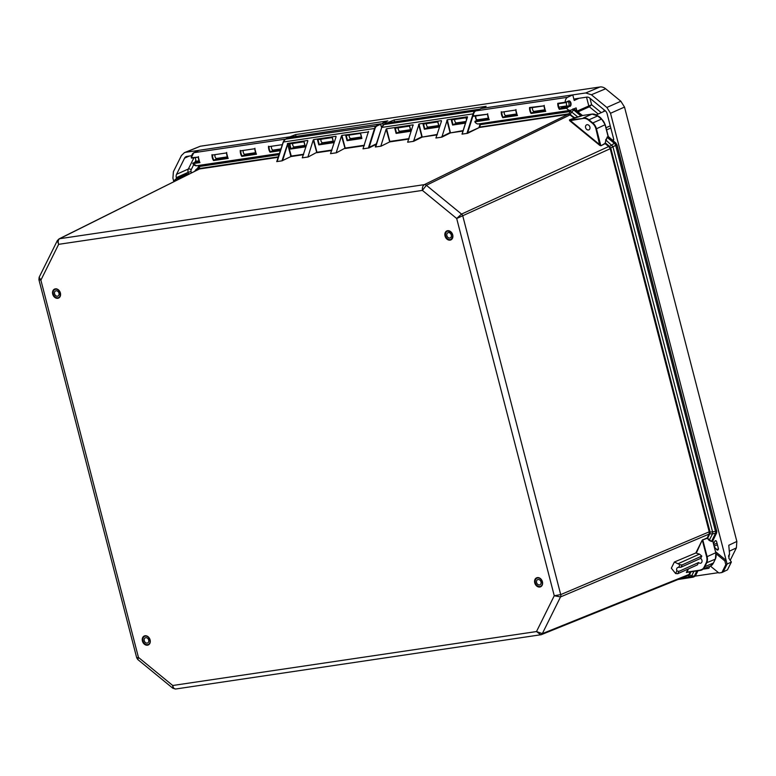 <?xml version="1.0" encoding="UTF-8"?>
<svg xmlns="http://www.w3.org/2000/svg" width="776" height="776" viewBox="0 0 776 776"><rect width="100%" height="100%" fill="white"/><g stroke="black" fill="none" stroke-linecap="round" stroke-linejoin="round"><path stroke-width="1.16" d="M479.18 109.319L475.436 111.094M387.69 122.831L478.947 109.29M289.089 137.478L380.405 123.898L381.666 127.652M381.753 127.371L380.473 123.879L289.38 137.391M712.717 540.93L715.763 552.774A9.04 7.032 65.8 0 1 715.288 559.215L713.289 563.24A9.04 7.032 65.8 0 1 710.418 566.092L718.877 572.989L721.893 572.543L727.471 569.836M712.892 540.513L711.582 541.502L707.12 537.952L702.775 539.892L707.693 538.117L709.807 533.81L709.943 531.521L610.887 148.488L609.373 146.218L605.532 143.075L604.989 143.405L607.172 137.41L614.35 143.298L609.014 146.829L610.023 148.264L615.669 145.393L715.501 531.424L709.332 532.249L709.118 533.888A1.086 0.611 -161.5 0 1 709.807 533.81L712.523 533.859L712.649 532.22L612.894 146.499L605.94 140.078L605.193 142.988M608.5 137.022L615.504 142.774L616.823 144.869L716.665 530.929L716.49 533.248L712.746 540.794L711.602 541.241L715.327 533.742A3.259 2.493 -112.9 0 0 715.501 531.424L716.811 530.823L716.626 533.131L712.523 533.859L709.157 540.416L711.582 541.502M608.112 136.489L605.6 139.99M582.553 115.498L591.942 114.101A9.04 7.032 65.8 0 1 597.598 115.896L601.448 119.058A9.04 7.032 65.8 0 1 605.105 124.888L608.142 136.605L607.016 137.187M398.243 127.797C398.098 129.893 398.719 131.057 400.106 131.299L410.446 129.747L400.27 131.251L396.1 133.414L410.97 131.202L409.582 126.119M409.049 138.613L389.824 141.465L386.545 128.777L413.104 124.839L413.22 125.314M410.97 131.202L409.65 126.11L394.78 128.312L396.1 133.414M349.19 135.072C349.055 137.168 349.675 138.332 351.053 138.564L361.403 137.022L351.227 138.526L347.056 140.679L361.917 138.477L360.539 133.385M364.41 145.228L345.184 148.08L341.906 135.402L368.581 131.93M361.917 138.477L360.597 133.375L345.737 135.587L347.056 140.679M437.305 134.423L422.202 137.08L419.03 123.966L413.589 141.339L407.652 142.212L413.104 124.839M386.545 128.777L386.138 129.223L389.717 141.901L381.094 146.15L375.429 146.994L375.856 146.441M380.958 145.733L386.138 129.223M463.126 130.591L450.458 132.89L447.286 119.776L441.835 137.148L435.908 138.021L441.476 121.124M419.03 123.966L441.35 120.649M439.216 127.012L437.897 121.919L423.036 124.121L424.356 129.223L439.216 127.012L437.839 121.929M467.569 133.307L479.403 127.468L467.666 132.764L473.544 114.023L473.059 113.878L467.181 132.609L467.569 133.307L462.021 134.122L467.2 117.593M277.352 160.971L283.318 142.008L374.517 128.486L368.639 147.227L369.027 147.915L363.013 148.837L368.464 131.464M336.454 152.775L345.184 148.08L336.454 152.775L330.527 153.648L336.095 136.751M308.208 156.965L316.938 152.271L308.208 156.965L302.271 157.838L307.839 140.941M303.668 154.24L291.281 156.073L287.75 143.424L281.989 160.845L290.884 156.558L303.532 154.676M281.989 160.845L276.692 161.612L277.313 161.059M447.286 119.776L467.259 116.807M570.913 110.153L569.041 113.791L479.025 127.167M375.894 146.363L381.724 127.487L375.429 146.994M426.49 123.607C426.354 125.702 426.975 126.876 428.352 127.109L438.702 125.557L428.527 127.06L424.356 129.223M454.746 119.417C454.6 121.522 455.221 122.686 456.608 122.918L465.969 121.512L456.773 122.88L452.602 125.033L465.464 123.122M466.609 119.485L466.153 117.729L451.283 119.931L452.602 125.033M331.924 150.049L316.938 152.271L313.649 139.583L313.242 140.029L316.821 152.707L331.788 150.486M313.649 139.583L335.969 136.275M333.67 142.668L332.351 137.565L317.481 139.767L318.8 144.869L333.67 142.668L332.283 137.575M341.906 135.402L341.498 135.839L345.077 148.517L364.274 145.675M336.318 152.348L341.498 135.839M291.281 156.073L290.884 156.558L287.712 144.307L288.197 144.171M287.392 143.609L287.712 144.307L282.58 160.651M287.75 143.424L307.723 140.466M308.072 156.539L313.242 140.029M304.89 145.393L294.725 146.906L290.544 149.06L305.414 146.858L304.037 141.766M305.414 146.858L304.095 141.756L289.225 143.958L290.544 149.06M322.535 142.755L333.147 141.184L322.971 142.716L318.8 144.869M333.147 141.213L322.806 142.755C321.419 142.522 320.798 141.358 320.944 139.263M304.9 145.403L294.55 146.945C293.163 146.713 292.542 145.549 292.688 143.444M200.014 165.23L199.548 166.481L279.234 154.666M690.281 571.902L688.884 574.686A1.086 0.524 -146.1 0 1 689.505 574.754L690.989 571.796M688.884 574.686L687.856 575.549A1.086 0.805 -109.2 0 1 688.487 575.637L689.505 574.754L691.639 575.976A3.259 1.455 119.8 0 1 690.533 576.81L692.764 577.266A3.259 2.522 68 0 0 693.21 577.15L678.078 579.497M689.66 574.473A1.086 0.572 -153.6 0 0 689.001 574.473L542.327 633.633L536.497 631.557L540.765 634.817A3.259 2.522 -112 0 0 541.212 634.7L687.856 575.549M676.905 570.884L675.595 573.522L671.327 568.178L674.383 562.018L695.849 552.958L699.438 554.122L701.805 556.062L700.66 558.38A2.745 2.134 65.8 0 1 702.047 560.922A2.745 2.134 65.8 0 1 700.932 563.114A2.745 2.134 65.8 0 1 698.594 562.542L678.893 571.398L676.905 570.884A2.745 2.134 65.8 0 1 677.739 567.518A2.745 2.134 65.8 0 1 678.641 567.372L680.959 567.237L700.66 558.38M604.989 143.405L600.944 145.781L605.135 143.628L609.014 146.829M610.023 148.264L610.887 148.488M609.373 146.218L461.526 214.089L456.686 218.493L610.208 148.72L709.332 532.249M709.118 533.888L707.091 538.214M574.599 117.913L569.409 119.941L577.703 117.137L574.56 117.69L569.041 113.791A1.086 0.757 96 0 1 568.565 114.295L569.953 114.829L571.64 111.977A3.259 0.854 -152.9 0 0 570.205 111.521L479.82 124.713L479.258 126.828M199.325 169.042L59.636 238.717A3.259 2.541 63.5 0 0 59.034 238.901A3.259 2.541 63.5 0 1 59.034 238.901L199.325 169.042A1.086 0.543 69.7 0 0 199.548 168.576L198.443 169.498M480.868 123.588A4.52 2.774 -98.4 0 0 480.315 124.849L479.752 126.963A1.086 0.669 81.6 0 1 479.403 127.468L568.565 114.295M569.953 114.829L574.075 118.078M568.546 113.8A1.086 0.669 81.6 0 1 568.197 114.295L424.336 184.639L59.636 238.717C58.151 239.755 57.822 241.627 58.646 244.333L57.327 240.618L59.034 238.901M39.159 277.265L40.886 280.146L38.907 279.661L39.159 277.265L57.327 240.618M198.443 169.469L198.443 167.315A3.259 1.979 -0.1 0 1 199.548 166.481L199.548 168.576L200.082 168.431A1.086 0.669 81.6 0 1 199.733 168.935L278.419 157.266M197.026 170.167L199.267 165.346M709.943 531.521L560.708 594.6L554.258 595.755L536.497 631.557L172.738 685.499C173.213 687.866 174.183 689.039 175.657 689.01L172.805 688.215L172.738 685.499L138.448 657.408L137.808 659.542L136.712 657.825L138.448 657.408L40.886 280.146L58.646 244.333L422.406 190.401L426.373 185.289L570.719 114.547M175.657 689.01L541.212 634.7A3.259 2.522 -112 0 0 542.327 633.633L560.534 596.919A3.259 2.493 67.1 0 0 560.708 594.6L462.845 216.194A3.259 2.483 65.4 0 0 461.526 214.089L426.373 185.289A3.259 2.503 -116.1 0 0 424.336 184.639C422.794 185.687 422.144 187.608 422.406 190.401L456.686 218.493L554.258 595.755L560.534 596.919L709.031 534.101A1.086 0.572 -153.6 0 1 709.681 534.101M577.703 117.137L581.205 116.031L577.664 116.914L571.64 111.977L573.803 110.076A3.259 2.503 -116.1 0 0 572.533 109.455M695.616 575.336L694.326 576.083L691.639 575.976L693.928 571.359M588.431 129.97A2.745 2.134 65.8 0 1 585.686 127.933A2.745 2.134 65.8 0 1 586.627 124.829A2.745 2.134 65.8 0 1 589.702 126.459A2.745 2.134 65.8 0 1 588.877 129.844A2.745 2.134 65.8 0 1 588.431 129.97M701.805 556.062L682.114 564.918L679.951 564.734L678.641 567.372M680.959 567.237L682.114 564.918M698.594 562.542L697.44 564.86L677.749 573.716L678.893 571.398M674.383 562.018L679.951 564.734M675.595 573.522L677.749 573.716M699.438 554.122L678.496 563.531M696.363 552.987L701.989 540.571L695.849 552.958M687.798 569.196L686.605 572.445L700.292 570.408A9.04 7.032 -114.2 0 0 701.756 569.982A9.04 7.032 -114.2 0 0 704.627 567.13L706.626 563.104A9.04 7.032 -114.2 0 0 707.111 556.664L706.616 556.799L702.455 540.697L702.775 539.892L707.111 556.664L715.899 552.677L715.404 559.108L706.16 562.978L704.162 567.013A8.681 6.751 65.8 0 1 700 570.156L686.886 572.106L688.477 568.895M604.96 124.781L596.453 128.777L600.789 145.549L569.632 120.018L583.174 118.437A8.681 6.751 65.8 0 1 588.596 120.164L588.945 119.795A9.04 7.032 -114.2 0 0 583.29 117.991L592.02 114.082L597.782 115.886L588.945 119.795L592.796 122.947L592.457 123.316A8.681 6.751 65.8 0 1 595.958 128.913L599.79 145.384L600.944 145.781M583.174 118.437L569.72 120.746L599.79 145.384M146.916 643.11A2.823 2.192 65.8 0 1 144.307 640.85A2.823 2.192 65.8 0 1 145.325 637.814A2.823 2.192 65.8 0 1 146.034 637.659A2.823 2.192 65.8 0 1 148.643 639.928A2.823 2.192 65.8 0 1 147.634 642.965A2.823 2.192 65.8 0 1 146.916 643.11M145.781 636.087A4.452 3.463 65.8 0 1 149.894 639.657A4.452 3.463 65.8 0 1 148.303 644.449A4.452 3.463 65.8 0 1 143.317 641.81A4.452 3.463 65.8 0 1 144.656 636.33A4.452 3.463 65.8 0 1 145.781 636.087M54.456 293.085A2.823 2.192 65.8 0 1 55.61 290.922A2.823 2.192 65.8 0 1 58.763 292.591A2.823 2.192 65.8 0 1 57.919 296.063A2.823 2.192 65.8 0 1 54.456 293.085M60.412 294.133A4.452 3.463 -114.2 0 0 54.941 289.438A4.452 3.463 -114.2 0 0 53.612 294.909A4.452 3.463 -114.2 0 0 58.588 297.548A4.452 3.463 -114.2 0 0 60.412 294.133M449.779 238.028A2.823 2.192 65.8 0 1 446.966 235.943A2.823 2.192 65.8 0 1 447.917 232.751A2.823 2.192 65.8 0 1 451.079 234.42A2.823 2.192 65.8 0 1 450.235 237.892A2.823 2.192 65.8 0 1 449.779 238.028M447.975 231.054A4.452 3.463 -114.2 0 0 447.257 231.267A4.452 3.463 -114.2 0 0 445.919 236.748A4.452 3.463 -114.2 0 0 450.904 239.377A4.452 3.463 -114.2 0 0 452.418 234.352A4.452 3.463 -114.2 0 0 447.975 231.054M538.088 584.609A2.823 2.192 65.8 0 1 536.488 582A2.823 2.192 65.8 0 1 537.632 579.643A2.823 2.192 65.8 0 1 540.794 581.321A2.823 2.192 65.8 0 1 539.95 584.794A2.823 2.192 65.8 0 1 538.088 584.609M539.902 578.44A4.452 3.463 -114.2 0 0 536.963 578.159A4.452 3.463 -114.2 0 0 535.634 583.639A4.452 3.463 -114.2 0 0 540.62 586.278A4.452 3.463 -114.2 0 0 542.414 582.563A4.452 3.463 -114.2 0 0 539.902 578.44M195.319 157.567L195.979 161.253A14.492 0.524 -10.1 0 0 198.957 160.845M563.163 106.933A14.492 1.077 -5.1 0 1 562.105 107.059L561.921 107.059M559.544 107.049A14.492 1.077 -5.1 0 1 566.606 106.002L569.177 106.011L568.798 101.879L567.207 101.869M566.606 106.002L566.267 102.267M191.526 158.071L191.371 157.674A6.703 4.113 -98.4 0 1 193.855 152.707L193.728 152.765M198.899 150.36L185.765 152.271L200.295 146.237L599.984 86.98A9.04 7.052 66.1 0 1 605.639 88.774L620.858 101.249L624.515 107.078L736.851 541.454L736.375 547.895L730.129 560.485M196.493 161.185L192.758 163.581L196.532 165.754A6.703 4.113 -98.4 0 1 192.914 163.629A6.344 3.89 81.6 0 0 192.933 163.658L196.066 161.544M199.665 162.106A6.344 3.89 -98.4 0 1 198.375 157.101L198.443 156.626A6.703 4.113 -98.4 0 0 199.975 162.582L199.665 162.106L199.975 162.582L192.914 163.629L192.962 163.038L199.529 162.068M198.947 150.321L193.787 152.726L191.236 157.732L198.375 157.101M388.873 122.627L382.733 123.064L387.825 120.901L295.569 134.588L289.962 136.819L199.005 150.301L193.855 152.707L284.676 139.244L282.503 144.229M215.059 154.637A2.473 1.523 81.6 0 0 215.253 157.266A2.473 1.523 81.6 0 0 216.814 158.469A2.473 1.523 81.6 0 0 217.067 158.401L213.536 160.574L228.231 158.391L227.921 157.916A6.344 3.89 -98.4 0 1 226.621 152.911L212.556 155.006M243.315 150.447A2.473 1.523 81.6 0 0 243.499 153.076A2.473 1.523 81.6 0 0 245.071 154.279A2.473 1.523 81.6 0 0 245.323 154.211L245.041 154.288M271.571 146.257A2.473 1.523 81.6 0 0 271.755 148.895A2.473 1.523 81.6 0 0 273.327 150.088A2.473 1.523 81.6 0 0 273.569 150.02L270.048 152.193L280.495 150.641M295.569 134.588L296.054 136.392M270.3 151.64A6.344 3.89 -98.4 0 1 269 146.625L282.377 144.656M382.733 123.064L383.237 125.023M176.55 178.606L176.307 177.655A4.704 3.657 65.8 0 1 176.559 174.309L184.581 158.139A4.704 3.657 65.8 0 1 186.075 156.655A4.704 3.657 65.8 0 1 186.841 156.432L191.556 155.734M173.795 181.574L172.922 178.16L173.397 171.729L181.419 155.549L184.446 152.629L185.765 152.271M718.479 572.659L695.189 576.112M715.666 551.784L726.142 560.359L610.518 113.277L624.515 107.078M620.858 101.249L606.871 107.457L610.518 113.277M606.871 107.457L591.38 94.759L605.639 88.774M599.984 86.98L585.725 92.965L591.38 94.759M585.725 92.965L572.766 94.885L574.201 100.434L578.974 98.29M613.011 140.553A1.445 1.125 -114.2 0 0 613.661 139.03L607.133 113.781A4.704 3.657 65.8 0 0 605.231 110.755L589.741 98.057A4.704 3.657 65.8 0 0 586.802 97.126L574.967 98.882A1.445 1.125 -114.2 0 0 574.201 100.434M576.927 110.978L576.122 107.893L570.932 110.143A6.703 4.113 -98.4 0 1 570.282 110.328A6.703 4.113 -98.4 0 1 566.664 108.213L569.652 106.108L562.571 107.204M709.264 566.606A1.086 0.844 65.8 0 1 709.274 567.586L709.08 567.974A1.086 0.844 65.8 0 1 708.556 568.362L703.793 569.07M713.61 543.801L714.958 541.076A1.086 0.844 65.8 0 1 716.597 541.6L718.392 548.535A1.086 0.844 65.8 0 1 718.333 549.311L718.139 549.699A1.086 0.844 65.8 0 1 716.714 549.631A10.845 8.439 -114.2 0 0 714.492 547.235M394.567 121.783L394.101 119.97L486.154 106.322L475.785 110.9A6.703 4.113 81.6 0 0 473.311 115.867L487.57 114.227L473.826 116.264M488.812 119.174L475.184 121.192L474.844 121.822A6.703 4.113 81.6 0 0 478.462 123.947L570.282 110.328M380.803 123.966L382.888 123.656M388.757 122.171L394.101 119.97M565.132 102.257L557.779 103.344L565.132 102.257A6.703 4.113 -98.4 0 1 567.605 97.291L572.766 94.885L480.945 108.504M245.323 154.211L241.792 156.383L256.487 154.201L256.177 153.726A6.344 3.89 -98.4 0 1 254.877 148.72L240.812 150.816M506.136 115.605L502.819 117.68L517.505 115.498L517.194 115.023A6.344 3.89 -98.4 0 1 515.904 110.017L501.839 112.113M534.615 111.317L534.325 111.395A2.473 1.523 81.6 0 0 534.373 111.385L531.065 113.49L545.761 111.307L545.45 110.842A6.344 3.89 -98.4 0 1 544.151 105.827L529.533 107.534L544.073 105.846M563.56 106.39L562.891 107.117M561.485 106.7A2.473 1.523 81.6 0 0 562.6 107.204A2.473 1.523 81.6 0 0 562.619 107.195M562.629 107.233L559.321 109.3L566.664 108.213M504.342 111.744A2.473 1.523 81.6 0 0 504.526 114.373A2.473 1.523 81.6 0 0 506.097 115.576A2.473 1.523 81.6 0 0 506.117 115.576M532.588 107.554A2.473 1.523 81.6 0 0 532.782 110.192A2.473 1.523 81.6 0 0 534.344 111.385M254.877 148.72L254.945 148.245A6.703 4.113 -98.4 0 0 256.487 154.201L256.177 153.726M226.621 152.911L226.689 152.435A6.703 4.113 -98.4 0 0 228.231 158.391L227.921 157.916M515.904 110.017L515.972 109.542A6.703 4.113 -98.4 0 0 517.505 115.498L517.194 115.023M568.507 101.326A2.473 1.523 -98.4 0 1 568.653 101.297A2.473 1.523 -98.4 0 1 570.476 103.295A2.473 1.523 -98.4 0 1 569.652 106.108L566.606 108.068M544.151 105.827L544.218 105.352A6.703 4.113 -98.4 0 0 545.761 111.307L545.45 110.842M474.844 121.822L489.258 119.688L488.948 119.213A6.344 3.89 -98.4 0 1 487.648 114.208L473.311 115.867M487.648 114.208L487.716 113.733A6.703 4.113 -98.4 0 0 489.258 119.688L488.948 119.213M578.013 111.88L589.362 106.778L591.632 104.741L577.072 111.104M723.183 571.96L727.102 564.065L725.803 564.647L721.893 572.543M728.596 555.858L729.236 554.568L728.848 558.216L731.38 561.999L727.102 564.065L726.142 560.359L724.852 560.941L725.803 564.647M715.957 553.657L724.852 560.941M736.851 541.454L728.79 545.256L729.556 554.423L728.567 556.421M729.556 554.423L728.567 556.392M597.976 116.041A7.867 6.121 65.8 0 1 601.604 119.019M184.446 152.629L200.295 146.237M147.489 645.195A4.918 3.832 -114.2 0 0 148.992 637.63A4.918 3.832 -114.2 0 0 142.328 638.619A4.918 3.832 -114.2 0 0 147.489 645.195M147.605 644.759A4.559 3.55 65.8 0 1 143.056 641.383A4.559 3.55 65.8 0 1 144.608 636.233A4.559 3.55 65.8 0 1 149.71 638.939A4.559 3.55 65.8 0 1 148.342 644.546A4.559 3.55 65.8 0 1 147.605 644.759M55.338 288.866A4.918 3.832 -114.2 0 0 53.835 296.442A4.918 3.832 -114.2 0 0 60.499 295.452A4.918 3.832 -114.2 0 0 55.338 288.866M539.805 587.025A4.918 3.832 -114.2 0 0 541.299 579.459A4.918 3.832 -114.2 0 0 534.645 580.448A4.918 3.832 -114.2 0 0 539.805 587.025M447.655 230.695A4.918 3.832 -114.2 0 0 446.151 238.271A4.918 3.832 -114.2 0 0 452.806 237.281A4.918 3.832 -114.2 0 0 447.655 230.695M55.63 289.128A4.559 3.55 65.8 0 1 60.179 292.494A4.559 3.55 65.8 0 1 58.636 297.654A4.559 3.55 65.8 0 1 53.534 294.948A4.559 3.55 65.8 0 1 54.892 289.341A4.559 3.55 65.8 0 1 55.63 289.128L54.941 289.438M447.946 230.957A4.559 3.55 65.8 0 1 452.495 234.323A4.559 3.55 65.8 0 1 450.943 239.483A4.559 3.55 65.8 0 1 445.841 236.777A4.559 3.55 65.8 0 1 447.209 231.17A4.559 3.55 65.8 0 1 447.946 230.957L447.257 231.267M539.921 586.588A4.559 3.55 65.8 0 1 535.372 583.212A4.559 3.55 65.8 0 1 536.924 578.062A4.559 3.55 65.8 0 1 542.026 580.768A4.559 3.55 65.8 0 1 540.659 586.375A4.559 3.55 65.8 0 1 539.921 586.588M289.205 137.42L285.471 139.156L377.049 125.945L380.774 124.199M189.955 173.698L185.483 174.581A9.04 7.032 65.8 0 1 186.948 174.154L187.103 174.125M181.254 178.024L178.179 178.48A8.681 6.751 -114.2 0 0 174.008 181.632L173.96 181.322A9.04 7.032 65.8 0 1 176.831 178.47A9.04 7.032 65.8 0 1 178.296 178.043L186.948 174.154L189.926 173.708M697.954 570.767L695.606 575.511L693.21 577.15A3.259 2.522 68 0 0 694.326 576.083L696.887 570.923M697.876 570.777L694.365 576.684M713.425 562.969L704.162 567.013M715.414 558.933L713.406 563.133L710.418 566.092L700 570.156M715.734 552.658L712.872 540.678L716.626 532.928M716.636 530.803L616.968 144.763L615.669 145.393A3.259 2.483 -114.6 0 0 614.35 143.298L615.698 142.755L616.784 144.743M615.727 142.959L608.277 136.508L605.241 124.791L601.642 119.048L592.796 122.947A9.04 7.032 -114.2 0 1 596.453 128.777L595.958 128.913M601.662 119.232L597.811 116.07M592.107 114.082L582.475 115.498L574.929 109.523L582.165 115.449L580.991 115.963L573.803 110.076L574.929 109.523L573.755 108.921M575.152 109.707L572.979 108.853M477.88 119.882A0.728 0.563 -114.2 0 0 477.502 119.785A2.473 1.523 -98.4 0 1 477.23 119.853L476.047 118.864L475.717 115.993M475.513 116.022A3.201 1.959 81.6 0 0 477.017 120.299M383.897 124.606L384.013 124.548A6.868 4.21 -98.4 0 0 381.86 127.4L473.059 113.878A6.868 4.21 81.6 0 1 475.213 111.026L384.013 124.548L387.748 122.812M376.641 143.667L369.124 147.382L375.002 128.641A6.509 3.996 -98.4 0 1 377.049 125.945M380.405 123.898L376.67 125.634A6.868 4.21 81.6 0 0 374.517 128.486L375.002 128.641M285.345 139.224L285.471 139.156A6.868 4.21 -98.4 0 0 283.318 142.008L276.886 161.602M178.179 178.48L182.467 177.423M410.727 130.814L396.497 132.929L395.285 128.234M361.674 138.089L347.454 140.204L346.232 135.509M381.094 146.15L389.717 141.901L408.913 139.049M413.589 141.339L422.202 137.08L437.169 134.869M418.623 124.403L421.824 136.78L413.453 140.912M446.879 120.222L450.08 132.589L441.699 136.721M441.835 137.148L450.458 132.89L462.981 131.037M369.027 147.915L376.467 144.249M462.127 134.141L467.53 116.895M473.544 114.023A6.509 3.996 -98.4 0 1 473.748 113.461M467.181 132.609L467.22 133.385M480.218 123.685A4.879 2.997 81.6 0 0 479.82 124.713M438.974 126.634L424.753 128.738L423.531 124.044M465.6 122.686L453 124.548L451.787 119.853M466.085 117.739L466.57 119.601M368.639 147.227L368.678 147.993M305.172 146.47L290.951 148.575M289.729 143.89L290.942 148.585M333.428 142.28L319.198 144.385L317.985 139.699M687.72 575.608A1.086 0.669 -98.4 0 1 688.011 575.743L690.533 576.81L681.367 578.168M687.002 575.899L688.011 575.743M686.42 571.98L686.459 572.572M702.794 539.63L701.989 540.571M707.45 538.369L709.157 540.416M569.409 119.941L569.72 120.746M278.565 156.8L200.082 168.431M686.634 572.436L700.214 570.428M706.616 556.799A8.681 6.751 65.8 0 1 706.16 562.978M581.205 116.031L582.398 115.517M588.596 120.164L592.457 123.316M191.73 155.54A6.344 3.89 81.6 0 0 191.323 157.683M199.044 161.059L196.183 161.486A2.473 1.523 81.6 0 0 196.571 161.175M289.962 136.819L284.986 139.418M191.691 158.1L198.287 157.121L191.653 158.11M268.506 146.237A6.703 4.113 81.6 0 0 270.048 152.193M212.003 154.618A6.703 4.113 81.6 0 0 213.536 160.574M240.25 150.428A6.703 4.113 81.6 0 0 241.792 156.383M282.677 143.676L284.2 140.146M289.952 137.304L295.617 134.704M280.689 150.03L270.378 151.562M256.031 153.687L242.122 155.753M227.785 157.877L213.875 159.943M517.058 114.984L503.149 117.05M545.315 110.793L531.405 112.859M559.574 108.747A6.344 3.89 -98.4 0 1 558.283 103.732M242.044 155.821A6.344 3.89 -98.4 0 1 240.754 150.816M213.798 160.011A6.344 3.89 -98.4 0 1 212.498 155.006M503.071 117.118A6.344 3.89 -98.4 0 1 501.771 112.113M501.277 111.725A6.703 4.113 81.6 0 0 502.819 117.68M567.605 97.291L475.785 110.9M557.779 103.344A6.703 4.113 81.6 0 0 559.321 109.3M529.533 107.534A6.703 4.113 81.6 0 0 531.065 113.49M566.432 107.66L559.651 108.669M570.03 106.409A2.842 1.736 81.6 0 0 570.923 102.975A2.842 1.736 81.6 0 0 568.624 100.967L565.18 102.713L568.653 101.297M568.624 100.967L565.141 102.422M586.53 97.165L588.771 105.846A1.445 1.125 65.8 0 0 589.362 106.778L598.209 114.023M531.327 112.937A6.344 3.89 -98.4 0 1 530.027 107.922M475.184 121.192L478.278 119.698M601.274 112.646L591.632 104.741L589.954 98.232M604.407 110.076A10.039 7.809 -114.2 0 0 603.67 111.569M610.246 125.848L606.007 127.749M606.57 129.931L610.819 128.03M613.719 139.515L612.448 140.087M197.521 168.46A10.039 7.809 -114.2 0 0 194.747 171.312M729.556 551.106L736.375 547.895M731.312 562.076L727.442 569.894M716.714 549.631L718.43 548.865M714.221 546.188L717.412 544.752M714.958 541.076L715.792 540.707M713.813 544.616L717.005 543.181M191.42 172.961L191.051 171.544L188.112 172.35L188.519 173.911M193.932 157.77L188.364 169.003A2.173 1.145 -153.6 0 1 191.187 169.74L193.69 164.696M194.999 162.048L195.824 160.389M191.051 171.544A2.532 1.969 65.8 0 1 191.187 169.74M176.559 174.309L188.364 169.003A4.704 3.657 -114.2 0 0 188.112 172.35L176.307 177.655M184.581 158.139L189.131 156.092M144.608 636.233C149.147 633.982 152.154 644.235 148.342 644.546M54.892 289.341L55.6 289.138C56.367 288.177 57.88 289.322 60.121 292.571C60.421 296.122 59.927 297.819 58.636 297.654M450.943 239.483C454.009 235.943 453 233.101 447.907 230.967L447.209 231.17M536.924 578.062C541.464 575.821 544.461 586.064 540.659 586.375M479.471 109.571L387.69 122.821L383.955 124.567L381.724 127.487L375.322 146.965M289.138 137.439L285.413 139.176L283.172 142.095L276.77 161.583M173.688 181.797L176.831 178.47L185.483 174.581M409.515 126.129L410.756 130.931M360.462 133.394L361.703 138.206M467.336 117.147L462.021 134.122M437.761 121.939L439.003 126.74M466.017 117.748L466.531 119.737M303.959 141.775L305.201 146.577M332.215 137.585L333.457 142.396M172.805 688.215L137.808 659.542M196.551 170.41L198.588 166.297M136.712 657.825L38.907 279.661M145.335 636.029L144.656 636.33M148.982 644.138L148.303 644.449M58.588 297.548L59.267 297.247M450.904 239.377L451.584 239.076M540.62 586.278L541.299 585.967M536.963 578.159L537.652 577.858M216.552 158.469L227.3 156.878M244.809 154.288L255.556 152.688M273.065 150.098L281.038 148.914M294.288 146.945L304.89 145.374M350.791 138.574L361.393 136.993M544.83 109.794L534.082 111.395M516.583 113.985L505.836 115.585M488.327 118.175L477.046 119.853M465.978 121.492L456.337 122.918M438.692 125.537L428.09 127.109M410.446 129.728L399.834 131.299M279.622 153.425L196.532 165.754M256.196 153.958L254.8 148.585M227.94 158.149L226.543 152.775M199.694 162.339L198.297 156.965M517.223 115.255L515.827 109.882M558.342 103.742L565.17 102.723M530.086 107.922L544.073 105.856M545.47 111.065L544.073 105.691M475.067 121.24L478.346 119.659M488.967 119.446L487.57 114.072M727.49 569.856L731.38 561.999M596.288 114.887L605.319 110.822"/></g></svg>
